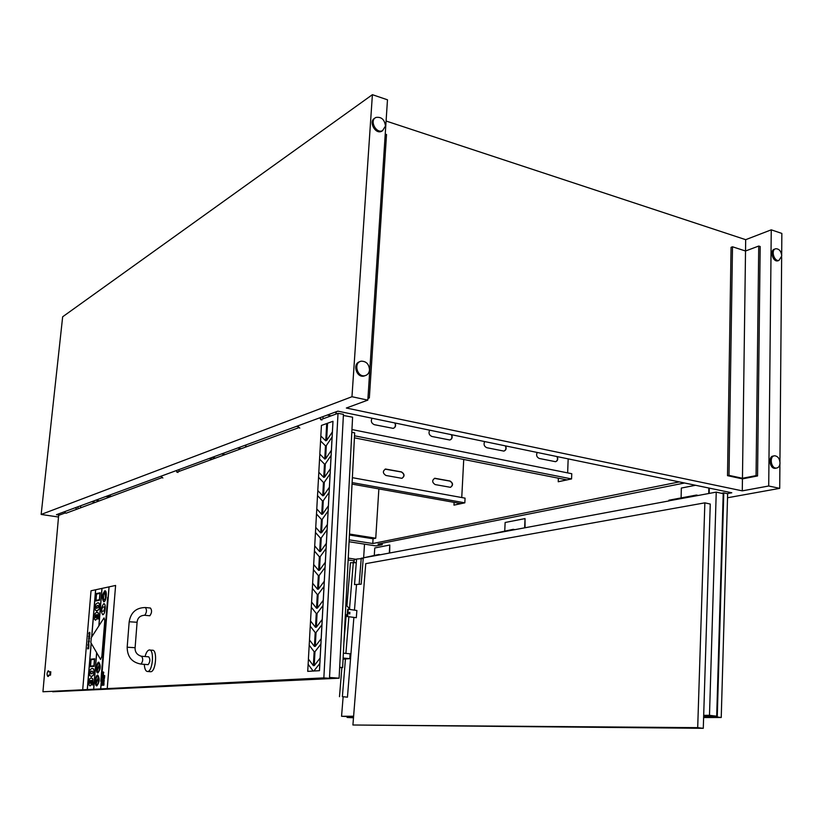 <?xml version="1.0" encoding="UTF-8"?>
<svg xmlns="http://www.w3.org/2000/svg" width="823" height="823" viewBox="0 0 823 823"><rect width="100%" height="100%" fill="white"/><g stroke="black" fill="none" stroke-linecap="round" stroke-linejoin="round"><path stroke-width="1.23" d="M704.858 502.843L365.751 563.652L352.913 725.001L697.698 727.655L704.858 502.843L710.259 504.046L703.284 728.314L697.698 727.655M703.284 728.314L352.913 725.001M361.163 584.186L354.518 584.597L361.163 584.186L363.221 558.498L356.585 559.033L356.287 562.716L350.444 562.747L346.905 605.975M359.178 583.867L361.235 558.169M354.518 584.597L356.287 562.716M353.869 617.507L347.45 697.194L342.389 696.618L345.444 658.966M345.897 653.411L348.87 616.869M349.158 613.433L349.219 612.59M349.538 608.681L353.324 562.222M356.503 584.916L354.466 610.141M347.45 697.194L342.389 696.618M346.123 615.583L343.911 642.588M341.874 667.566L339.488 696.69M349.775 613.979L349.826 612.24L349.775 613.979M349.652 613.948L349.456 612.343M347.09 616.52L356.308 617.703L347.09 616.52L347.676 609.298L348.263 609.226L347.666 616.448M356.308 617.703L356.884 610.501L348.263 609.226M723.787 492.854L717.245 717.008L721.236 717.502L727.645 493.738L723.787 492.854L721.401 493.296M668.893 500.816L696.742 495.744L668.893 500.816L668.924 500.199L696.453 495.055L698.264 495.456M696.433 495.672L696.453 495.055M363.828 557.737L379.012 555L363.828 557.737L378.786 554.486L380.319 554.753M669.202 500.878L513.501 529.919L493.419 533.561L513.243 529.333L514.91 529.652M493.419 533.561L379.012 555M513.501 529.919L493.697 533.613M513.213 529.868L513.243 529.333M353.52 717.44L347.111 717.45L347.162 716.864M717.245 717.008L703.644 717.028M716.699 716.205L709.488 715.31L716.247 492.113L723.211 493.707L716.699 716.205L703.665 716.236M353.561 716.884L341.555 716.277L353.612 716.236M364.085 557.778L361.647 558.241M356.575 559.187L354.281 559.609L354.065 562.346M716.247 492.113L696.742 495.744M703.696 715.331L709.488 715.31M343.109 697.102L341.555 716.277M353.489 717.79L347.111 717.45M721.236 717.502L703.624 717.522M343.119 658.061L349.837 658.657L343.068 659.13M343.376 653.184L350.084 653.791L349.837 658.657M339.652 667.7L342.635 667.515L354.672 432.847L351.812 432.332M339.673 667.268L342.635 667.515M141.793 656.26L148.706 656.826C150.414 659.213 150.228 661.815 148.14 664.655L147.893 664.634M145.589 607.549L150.434 608.032C152.111 610.347 151.905 612.929 149.817 615.779L149.549 615.758M144.282 664.346C144.622 669.089 145.753 671.475 147.698 671.506C152.903 671.29 154.477 648.863 149.22 649.985L149.179 649.995C147.492 650.407 146.124 652.588 145.074 656.538M152.317 650.252C157.584 649.131 156.031 671.527 150.804 671.743L150.125 671.691M65.984 513.243L64.41 511.752L65.984 513.243L161.74 477.71M323.851 677.885L338.027 413.331L343.438 414.339L329.478 678.327L323.851 677.885L42.94 691.762L58.659 515.352L65.099 513.007M176.832 472.207L298.492 427.775M320.589 419.699L338.027 413.331M50.224 671.763L50.81 671.815L50.532 675.117L49.174 675.23L48.248 676.434M48.31 670.796L49.452 671.825M50.532 675.117L49.884 675.076L50.172 671.763L48.835 671.877L48.197 670.786C46.88 672.813 46.726 674.685 47.724 676.393L48.536 675.179L50.532 675.117M49.174 675.23L48.536 675.179M78.164 508.233L77.825 506.814L78.164 508.233M59.328 515.105L56.437 514.684L75.346 507.719L76.94 509.252L75.346 507.719L160.948 476.229L162.872 477.988M329.478 678.327L42.94 691.762M343.376 415.471L352.594 417.189L339.107 678.203L52.713 691.762M329.529 677.442L339.107 678.203M349.446 613.835L349.281 612.507M345.845 604.874L350.361 609.534M347.152 615.799L345.382 613.989M345.341 614.781L347.09 616.448M347.255 616.54L349.24 616.828M80.747 505.734L80.603 507.338M97.453 605.45L98.791 606.572L96.98 608.269L95.89 607.117L97.453 605.45L95.941 607.117L96.579 608.279M98.153 605.409L97.505 605.45M98.338 602.796L99.336 603.413L99.645 606.417L98.811 609.637L96.404 610.892M99.336 603.413L97.67 602.827L95.941 604.051L95.098 607.261L95.406 610.234L96.816 610.882L98.76 609.637L99.593 606.417L99.285 603.403M96.281 614.75L95.303 615.46L96.332 614.76M96.538 614.73L95.725 617.569L95.303 615.46M95.355 615.46L95.159 617.229M97.155 612.117L98.4 613.084L98.534 618.855L98.349 613.084L96.775 612.117L94.995 613.608L94.532 619.308L95.519 620.192L96.816 618.814L97.104 614.647L97.834 615.429L97.639 618.989L98.482 618.855M98.534 618.855L97.639 618.989M97.155 614.658L96.857 618.824L95.386 620.192M91.898 671.023L93.236 672.329L91.672 673.852L90.345 672.556L91.692 671.043L90.396 672.556L91.26 673.862M92.536 668.358L93.781 669.14L94.089 672.268L93.256 675.477L91.106 676.527M93.781 669.14L92.125 668.358L90.386 669.418L89.553 672.617L89.851 675.704L91.446 676.527L93.205 675.467L94.038 672.257L93.729 669.14M90.983 680.436L90.211 683.255L89.491 681.979L90.952 680.436M90.911 680.436L89.748 681.053M89.789 681.053L89.594 682.853M91.374 677.792L92.845 678.965L92.968 684.901L92.793 678.954L91.096 677.792L89.429 679.109L88.966 684.911L90.088 685.919L91.24 684.664L91.538 680.426L92.258 681.3L92.063 684.942L92.917 684.89M92.968 684.901L92.063 684.942M91.59 680.436L91.291 684.674L89.923 685.929M104.562 676.866L104.531 677.926L103.77 677.967L104.48 677.926L104.562 676.866L103.77 677.967M104.315 678.564L104.212 679.16M104.192 681.372L103.544 682.154L104.192 681.372L103.523 680.971L103.544 682.154M103.719 682.586L103.667 683.419M103.348 683.347L104.079 682.977L103.77 682.267L103.348 683.347M103.832 682.277L103.708 683.738M103.821 672.422L103.04 673.327L103.821 672.422L103.153 671.918L103.04 673.327M103.564 672.442L103.153 671.918M103.533 675.858L102.813 676.187L103.513 676.136L103.616 674.942L102.906 674.994L102.813 676.187M103.636 675.251L103.132 675.878M102.926 679.242L103.276 677.823M102.916 678.173L102.926 678.934M102.762 680.405L102.71 679.798L102.762 680.405M102.752 679.798L102.638 680.415M103.163 680.374L102.443 680.724L103.142 680.683L103.256 679.325L102.731 679.479L102.443 680.724M103.276 679.695L102.926 680.395M102.906 683.553L102.186 683.872L102.885 683.831L102.422 682.699L103.009 682.38L102.299 682.421L102.186 683.872M103.029 682.668L102.422 682.699M102.988 683.255L102.422 683.574M89.789 632.28L89.841 634.512L89.738 632.27L89.09 634.06L89.193 632.496L88.843 633.473L89.069 634.595L89.717 632.805L89.584 634.543M89.573 633.299L89.429 633.875M89.481 633.875L89.121 634.605M89.244 632.465L89.11 634.06M89.337 635.479L89.038 637.197M89.388 634.924L89.789 636.251L88.997 637.743M89.049 637.743L89.738 636.251L89.285 634.924L88.586 636.416L89.038 637.743M88.822 643.689L88.884 645.932L88.781 643.679L88.143 645.469L88.246 643.864L87.886 644.872L88.123 646.004L88.761 644.224L88.627 645.952M88.617 644.707L88.473 645.283M88.524 645.283L88.174 646.014M88.287 643.895L88.143 645.469M88.545 647.043L88.359 648.483L88.236 647.073M88.287 647.084L88.37 648.483M88.853 646.477L88.647 648.73L88.853 646.477L87.629 647.907L87.783 648.843L88.092 647.094L88.596 648.719M88.092 647.104L87.598 648.863M105.828 596.881L104.891 599.751L105.817 596.881L104.614 591.778L105.375 596.984M104.614 591.778L103.441 594.988L103.688 599.854L104.871 599.751L103.688 599.854M90.859 642.64L100.581 659.449L101.857 656.373L104.778 620.717L103.996 617.95L91.281 637.63L90.859 642.64M104.099 617.95L104.83 620.727L101.908 656.384L100.529 659.449M99.922 593.373L96.486 594.083L99.922 593.362L99.398 599.7L95.962 600.379L96.486 594.083M96.538 594.083L96.013 600.368M100.159 592.766L96.342 593.578L95.725 600.965L99.542 600.214L100.159 592.766L99.542 600.214M99.593 600.214L95.725 600.965M94.45 659.367L91.014 659.707L94.45 659.357L93.915 665.807L90.479 666.105L91.014 659.707M91.065 659.707L90.53 666.105M94.686 658.781L90.869 659.172L90.242 666.681L94.059 666.352L94.686 658.781L94.059 666.352M94.11 666.352L90.242 666.681M107.71 597.241L100.828 681.29M103.348 597.508L103.142 599.885L103.348 597.508M103.379 597.508L103.142 599.885M104.47 606.829L104.603 608.279L104.449 606.829L102.463 607.271L101.743 609.822L101.898 611.355L103.801 611.005L104.583 608.279M104.603 608.279L103.821 611.016L101.898 611.355M88.637 641.251L88.493 642.917L88.4 641.456M88.452 641.467L88.298 642.681M88.689 642.886L88.863 640.716L88.318 641.127L88.575 643.432L89.337 641.189L88.534 643.442M89.275 640.706L88.637 642.897L88.812 640.716M89.584 638.339L88.781 640.397M88.791 638.072L88.822 640.397L89.532 638.339M88.678 638.442L88.843 639.852M89.512 637.928L88.874 639.852L88.627 638.442M102.865 684.088L102.824 685.23L102.062 685.271L102.772 685.23L102.741 684.088L102.062 685.271M102.268 684.952L102.278 684.15M102.536 684.942L102.546 684.191M103.122 680.94L103.081 682.082L102.319 682.123L103.029 682.082L102.998 680.94L102.319 682.123M102.525 681.804L102.536 681.002M102.793 681.794L102.803 681.043M103.492 676.393L103.451 677.535L102.69 677.586L103.4 677.535L103.492 676.393L103.307 677.247L102.782 676.475L102.69 677.586M102.896 677.267L102.906 676.465M103.163 677.247L103.173 676.506M103.523 673.389L103.307 674.706M103.287 673.718L103.287 674.397M103.904 684.88L103.173 685.199L103.883 685.168L103.986 683.964L103.276 684.006L103.173 685.199M104.007 684.273L103.503 684.901M104.274 680.426L103.544 680.775L104.274 680.426L103.626 679.747L103.544 680.775M103.739 680.456L103.739 679.736M104.027 680.446L104.017 679.819M104.665 675.58L104.634 676.64L103.873 676.691L104.583 676.64L104.665 675.58L103.873 676.691M96.692 653.061L93.709 689.252L100.704 688.902L109.078 586.84L100.766 688.902L107.247 688.584L115.601 585.451L91.024 590.77L82.701 689.787L93.668 689.242L96.672 653.009M91.219 643.288L87.361 689.561L91.188 643.236M95.684 589.762L91.754 636.879M102.042 588.383L98.976 625.459M104.871 590.821C107.381 590.266 106.311 601.778 103.842 601.788L103.688 601.788M98.801 662.186C100.931 665.488 100.653 669.089 97.958 672.967C100.612 669.078 100.9 665.488 98.77 662.186L98.739 662.186C96.322 662.258 95.458 673.553 97.916 672.967L97.916 672.967M97.742 675.035C99.871 678.368 99.593 681.979 96.908 685.847L96.877 685.847C99.562 681.969 99.83 678.368 97.711 675.025L97.659 675.035C95.242 675.127 94.419 686.454 96.877 685.847M103.801 603.712C106.311 603.156 105.272 614.688 102.803 614.709L102.638 614.709M115.601 585.451L107.216 688.584M103.708 603.722C100.92 607.765 100.612 611.427 102.762 614.709C105.231 614.678 106.28 603.146 103.76 603.712L103.708 603.722M98.688 677.771C98.955 681.372 98.379 683.697 96.949 684.767L96.034 683.862L98.688 677.771M98.698 677.833L96.034 683.862M96.075 683.862L96.857 684.767M95.838 683.09C95.571 679.5 96.157 677.175 97.577 676.115L98.493 677.01L95.838 683.09M97.711 676.115L97.618 676.115C96.209 677.144 95.622 679.459 95.869 683.039M91.713 636.94L95.653 589.752M95.591 589.772L91.651 637.053M98.935 625.521L102.011 588.373M101.949 588.394L98.863 625.634M96.61 652.917L93.606 689.252M91.137 643.144L87.259 689.561M109.017 586.861L100.663 688.902M99.758 664.943L97.135 671.002L99.748 664.891C100.015 668.482 99.439 670.817 97.999 671.887L97.093 671.002L97.906 671.887M96.898 670.241C96.641 666.651 97.217 664.326 98.657 663.266L99.552 664.13L96.898 670.241M98.781 663.256L98.688 663.266C97.268 664.295 96.682 666.609 96.929 670.189M104.768 590.821C101.99 594.875 101.671 598.527 103.811 601.778C106.27 601.767 107.35 590.266 104.84 590.811L104.768 590.821M82.732 689.797L107.247 688.584M313.872 671.002L319.478 670.683L332.986 421.314L332.369 431.952L326.597 440.542L332.389 431.952L332.122 436.992L326.32 445.562L325.589 458.812L331.381 450.294L331.124 455.366L325.311 463.853L324.581 477.165L330.383 468.729L330.126 473.822L324.303 482.227L323.573 495.6L329.375 487.257L329.118 492.37L323.285 500.693L322.554 514.128L328.367 505.867L328.11 511.011L322.266 519.241L321.526 532.748L327.348 524.57L327.091 529.734L321.248 537.892L320.497 551.461L326.33 543.365L326.073 548.55L320.209 556.626L319.468 570.257L325.311 562.253L325.044 567.469L319.18 575.442L318.429 589.145L324.283 581.233L324.015 586.47L318.141 594.36L317.38 608.135L323.244 600.296L322.986 605.563L317.092 613.372L316.33 627.208L322.204 619.462L321.947 624.75L316.042 632.465L315.281 646.374L321.165 638.72L320.898 644.039L314.983 651.662L314.221 665.632L320.116 658.081L319.849 663.41L313.892 671.002L313.131 671.054L308.141 664.295L308.43 659.058M325.774 440.83L326.731 423.547L321.423 425.429L320.836 435.974L325.754 440.83L326.71 423.536L327.544 423.248L326.597 440.542M319.55 459.069L318.81 472.268L323.748 477.412L324.499 464.11L319.55 459.069L319.849 454.09L324.756 459.069L325.507 445.84L320.559 440.943L320.857 435.995M323.46 482.463L322.729 495.827L323.46 482.463L318.532 477.278L318.83 472.289M323.48 482.473L318.552 477.289L317.791 490.539L322.729 495.827M321.711 514.344L316.773 508.902L317.513 495.58L322.472 500.919L321.731 514.344L322.451 500.909L317.513 495.58L317.812 490.559M320.682 532.944L315.744 527.358L316.485 513.974L321.443 519.447L320.703 532.944L321.423 519.447L316.485 513.974L316.793 508.923M319.653 551.636L314.715 545.896L315.456 532.45L320.425 538.077L319.674 551.636L320.404 538.077L315.456 532.45L315.765 527.378M318.614 570.411L313.676 564.527L314.427 551.009L319.386 556.79L318.645 570.411L319.365 556.79L314.427 551.009L314.736 545.916M316.269 613.485L311.32 607.24L310.528 620.954L315.507 627.301L316.269 613.485L311.3 607.24L311.608 602.076L316.536 608.248L317.318 594.494L312.349 588.404L312.647 583.27L317.575 589.278L318.357 575.596L313.388 569.66L313.697 564.547M310.24 626.169L309.479 639.944L314.427 646.446L315.219 632.558L310.24 626.169L310.549 620.984M319.478 670.683L307.73 671.362L313.131 671.054L308.141 664.295M314.242 665.642L320.137 658.081M319.489 570.257L325.332 562.253M318.45 589.155L324.303 581.233M323.264 600.306L317.38 608.135M316.351 627.208L322.225 619.462L322.966 605.563M331.103 455.356L330.383 468.729L324.581 477.165M322.575 514.138L328.387 505.867L329.097 492.37M320.517 551.461L326.35 543.365M325.61 458.812L331.402 450.304M321.916 624.75L321.165 638.72L315.281 646.374M323.593 495.611L329.395 487.257M321.546 532.759L327.369 524.57L328.089 511.001M324.756 459.069L325.486 445.84L320.579 440.943L319.828 454.07M324.499 464.11L319.571 459.069M323.748 477.412L324.478 464.11M314.16 651.734L309.201 645.191L308.409 659.028L313.388 665.694L314.16 651.734L309.181 645.181L309.499 639.975M313.368 665.694L314.139 651.734M315.487 627.301L316.248 613.474M317.575 589.278L318.336 575.596L313.409 569.67L312.627 583.24M316.536 608.248L317.297 594.494L312.37 588.414M314.427 646.446L315.199 632.558L310.261 626.169M331.381 450.294L332.101 436.992M329.375 487.257L330.105 473.822M326.33 543.365L327.07 529.734M325.311 562.253L326.052 548.55M324.283 581.233L325.023 567.459M323.244 600.296L323.995 586.47M320.116 658.081L320.877 644.039M319.427 670.683L319.828 663.41M308.121 664.284L307.73 671.362M312.349 588.404L311.588 602.055M332.945 421.304L327.544 423.238M557.315 456.621C558.22 459.316 557.613 461.003 555.504 461.693L539.271 458.462C536.709 457.207 536.02 455.212 537.193 452.455M555.669 461.662C557.5 460.685 557.932 458.977 556.965 456.549M505.713 445.932C506.639 448.648 506.011 450.366 503.83 451.086L486.794 447.712C484.13 446.426 483.42 444.379 484.665 441.57M504.046 451.055C505.919 450.037 506.361 448.298 505.373 445.86M451.714 434.739C452.671 437.486 452.022 439.235 449.78 439.996L431.869 436.468C429.081 435.141 428.351 433.042 429.678 430.172M450.037 439.945C451.94 438.885 452.393 437.126 451.374 434.667M395.153 423.012C396.13 425.779 395.462 427.569 393.157 428.372L374.311 424.678C371.389 423.3 370.638 421.15 372.047 418.228M393.466 428.31C395.41 427.188 395.863 425.398 394.824 422.95M335.918 414.103L335.979 411.839M336.216 411.757L336.154 414.02M331.165 415.841L327.266 415.049M354.415 437.836L566.759 479.85L558.231 481.764L558.375 478.194M351.956 429.544L571.759 473.719L571.563 478.924L558.231 481.764M296.475 426.376L297.679 426.612M568.168 458.874L567.644 472.896M571.563 478.924L354.518 435.799M450.603 487.288C453.103 485.086 452.866 483.019 449.903 481.095L434.41 478.358M435.141 484.572C432.003 482.36 431.9 480.251 434.822 478.266L450.13 481.044C453.236 483.266 453.329 485.354 450.418 487.309L435.141 484.572M402.087 478.276C404.638 476.013 404.391 473.914 401.336 471.98L385.113 469.141M385.915 475.468C382.674 473.235 382.551 471.085 385.555 469.038L401.552 471.929C404.762 474.171 404.865 476.301 401.871 478.317L385.915 475.468M352.872 467.865L353.057 464.419M353.077 463.997L352.861 468.092M245.645 447.074L245.727 445.037M245.923 444.976L245.84 447.002M241.201 448.689L237.61 448.031M352.038 484.099L460.89 503.583L453.967 505.137L454.121 502.369M352.367 477.669L465.067 498.141L464.83 502.832L453.967 505.137M209.104 458.514L212.591 459.141M463.73 459.46L461.754 497.534M221.593 453.926L225.132 454.563M464.83 502.832L352.121 482.587M215.554 458.061L212.046 457.434M91.703 501.701L94.748 502.174M349.086 541.74L376.039 545.937L382.16 544.733L377.952 544.075L684.571 482.998M389.67 553.015L389.783 545.032L374.753 547.974L374.29 555.33M178.817 469.655L179.208 471.332M177.974 472.484L176.029 470.684L160.958 476.229M695.548 485.272L681.331 488.049L681.115 497.915M176.019 470.684L319.643 417.858L321.896 420.069M525.053 527.759L525.033 518.593L505.137 522.492L504.746 530.917M524.642 527.841L525.033 518.593M389.289 553.077L389.783 545.032M709.282 488.111L709.189 493.419M708.747 493.512L708.84 488.029M323.295 418.712L322.811 416.685M299.778 428.125L297.566 425.975M319.633 417.858L337.872 411.15L731.791 492.782L727.172 493.625M382.253 543.221L382.16 544.733M363.632 557.871L364.517 544.147M757.551 475.951L756.059 475.632L758.734 246.046L760.174 246.519L757.551 475.951L742.449 478.873L727.511 475.663L731.061 247.332L732.501 246.787L745.525 251.005L758.734 246.046M756.059 475.632L742.459 478.266L745.679 239.678L771.254 229.833L768.713 486.002L742.284 490.858L742.449 478.873M742.459 478.266L728.993 475.365L732.501 246.787M728.993 475.365L727.511 475.663M367.943 398.373L369.342 397.951L386.522 134.509L385.236 134.098M369.342 397.951L367.994 397.663M349.477 534.034L375.751 538.211L378.868 488.903M107.978 495.713L111.095 496.207M375.751 538.211L373.066 538.767L372.768 543.519L349.189 539.837M679.304 481.897L372.768 543.519M386.09 121.032L745.679 239.678M742.284 490.858L346.349 408.023L367.83 400.122L387.479 99.799L372.397 94.686L62.661 316.783L41.15 514.447L351.966 396.727L367.83 400.122M105.92 496.475L109.017 496.969M349.436 535.022L373.066 538.767M98.811 500.693L95.756 500.209M781.757 255.974C781.212 251.272 779.247 248.855 775.852 248.721C770.616 249.492 773.877 261.724 778.97 260.418L781.757 255.974M778.548 260.572L777.756 260.85C772.663 262.167 769.402 249.935 774.649 249.163L775.071 249.009M369.506 369.897C369.064 364.167 366.338 361.266 361.338 361.184C353.334 362.202 356.873 377.346 364.733 375.73C367.542 375.103 369.136 373.158 369.506 369.897M365.34 375.597L363.715 376.132C356.246 377.706 352.316 363.54 359.733 361.75M780.019 462.948C779.638 458.606 777.879 456.22 774.741 455.788C769.094 455.726 770.77 468.596 776.346 468.092C778.599 467.783 779.823 466.065 780.019 462.948M776.058 468.153L775.101 468.338C769.526 468.843 767.859 455.983 773.497 456.045L773.795 455.983M385.462 126.063C384.598 119.551 381.44 116.681 376.008 117.442C369.157 120.117 375.957 133.923 382.52 130.692L385.462 126.063M382.716 130.61L381.522 131.361C375.082 134.54 368.241 121.115 374.835 118.203M356.009 559.29L348.242 558.128M354.188 560.823L348.15 559.938M58.505 517.019L41.15 514.447M727.532 497.761L779.71 488.358L779.916 464.182M768.713 486.002L779.71 488.358M372.397 94.686L351.966 396.727M779.937 461.662L781.655 257.136M781.675 254.76L781.85 233.423L771.254 229.833M149.796 615.779L144.725 615.285C146.803 612.425 147.019 609.843 145.352 607.528C136.186 607.672 130.795 612.425 129.18 621.766L127.174 647.228L135.106 647.701C134.879 652.011 136.937 654.851 141.278 656.209L141.546 656.24C143.264 658.626 143.068 661.239 141 664.089L148.14 664.655M129.18 621.766L137.091 622.26C137.564 617.919 140.033 615.594 144.478 615.265L144.704 615.285M347.141 615.871L346.483 615.954M135.106 647.701L137.091 622.25M127.174 647.238C127.298 656.816 131.906 662.433 141 664.089M152.265 650.252L149.848 650.047M150.804 671.743L147.698 671.506M48.362 676.444L47.724 676.393M777.756 260.85L778.97 260.418M363.715 376.132L364.733 375.73M775.101 468.338L776.346 468.092M381.522 131.361L382.52 130.692"/></g></svg>
